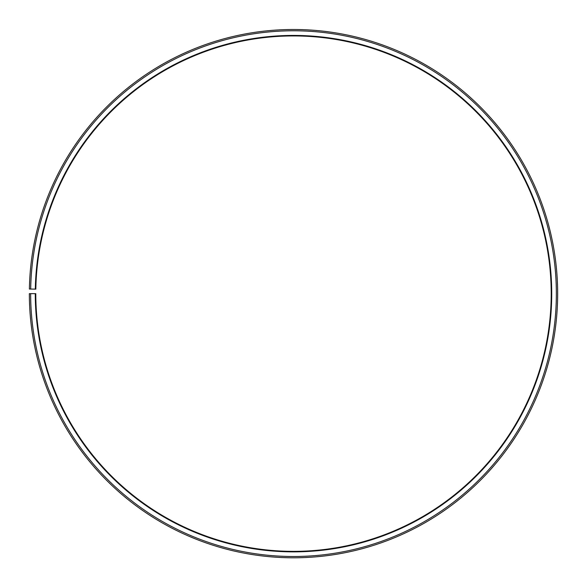 <?xml version="1.0" encoding="UTF-8"?>
<svg xmlns="http://www.w3.org/2000/svg" width="587" height="587" viewBox="0 0 587 587"><rect width="100%" height="100%" fill="white"/><g stroke="black" fill="none" stroke-linecap="round" stroke-linejoin="round"><path stroke-width="0.88" d="M551.208 293.647A257.708 257.708 0 0 0 295.745 35.946A257.708 257.708 0 0 0 35.829 289.149L35.315 289.134A258.221 258.221 0 0 1 295.753 35.433A258.221 258.221 0 0 1 551.721 293.647A258.221 258.221 0 0 1 293.5 551.868A258.221 258.221 0 0 1 35.279 293.647L35.792 293.647A257.708 257.708 0 0 0 293.5 551.354A257.708 257.708 0 0 0 551.208 293.647M30.678 289.053L29.387 289.031A264.15 264.15 0 0 1 295.804 29.504A264.15 264.15 0 0 1 557.65 293.647A264.15 264.15 0 0 1 293.5 557.797A264.15 264.15 0 0 1 29.35 293.647L30.641 293.647A262.859 262.859 0 0 0 293.5 556.505A262.859 262.859 0 0 0 556.359 293.647A262.859 262.859 0 0 0 295.797 30.795A262.859 262.859 0 0 0 30.678 289.053L35.315 289.134M30.641 293.647L35.279 293.647"/></g></svg>
